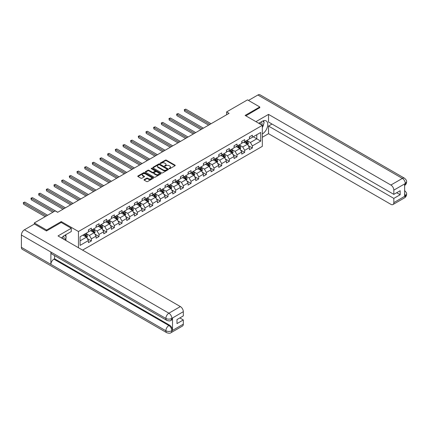 <?xml version="1.0" encoding="UTF-8"?>
<svg xmlns="http://www.w3.org/2000/svg" width="428" height="428" viewBox="0 0 428 428"><rect width="100%" height="100%" fill="white"/><g stroke="black" fill="none" stroke-linecap="round" stroke-linejoin="round"><path stroke-width="0.64" d="M169.226 168.675A0.476 0.278 0 0 0 169.9 168.675L175.025 165.716A0.685 0.396 0 0 0 175.229 165.438A0.685 0.396 0 0 0 175.025 165.16L166.342 160.147A0.685 0.396 0 0 0 165.379 160.147L160.254 163.105A0.476 0.278 0 0 0 160.928 163.496L161.591 163.116A2.183 1.263 0 0 1 164.678 163.116L165.406 163.533A2.183 1.263 0 0 1 166.043 164.422A2.183 1.263 0 0 1 165.406 165.315L164.743 165.695A0.476 0.278 0 0 0 165.417 166.085L166.08 165.706A2.183 1.263 0 0 1 169.167 165.706L169.889 166.123A2.183 1.263 0 0 1 170.531 167.011A2.183 1.263 0 0 1 169.889 167.904L169.226 168.284A0.476 0.278 0 0 0 169.226 168.675L169.226 168.284M144.204 179.583A0.685 0.396 0 0 0 144.006 179.862A0.685 0.396 0 0 0 144.204 180.145L146.644 181.547A0.685 0.396 0 0 0 147.606 181.547L153.299 178.262A0.685 0.396 0 0 0 153.497 177.984A0.685 0.396 0 0 0 153.299 177.706L144.616 172.693A0.685 0.396 0 0 0 143.653 172.693L137.96 175.978A0.685 0.396 0 0 0 137.757 176.256A0.685 0.396 0 0 0 137.96 176.534L140.903 178.235A0.685 0.396 0 0 0 141.866 178.235L144.3 176.828A0.685 0.396 0 0 0 144.504 176.55A0.685 0.396 0 0 0 144.3 176.272L142.845 175.432A1.824 1.054 0 0 1 142.31 174.683A1.824 1.054 0 0 1 143.434 173.709A1.824 1.054 0 0 1 145.424 173.939L151.138 177.24A1.824 1.054 0 0 1 151.673 177.984A1.824 1.054 0 0 1 150.549 178.958A1.824 1.054 0 0 1 148.559 178.727L147.606 178.182A0.685 0.396 0 0 0 146.644 178.182L144.204 179.583L144.204 180.145L146.644 178.749L146.644 178.182M61.252 222.485L61.252 221.581L46.609 230.034L34.326 222.94L34.326 224.074M61.252 221.581L78.452 231.511L262.332 125.345L262.332 146.339L82.577 250.118M259.78 107.813L259.78 106.963L245.132 115.416L262.332 125.345M259.78 106.963L247.491 99.868L226.61 111.927L226.61 114.763M34.326 222.94L55.207 210.881L57.668 212.304L229.066 113.345L226.61 111.927M161.64 172.891A0.685 0.396 0 0 0 162.608 172.891L168.3 169.6A0.685 0.396 0 0 0 168.498 169.322A0.685 0.396 0 0 0 168.3 169.044L159.617 164.031A0.685 0.396 0 0 0 158.649 164.031L152.962 167.321A0.685 0.396 0 0 0 152.759 167.599A0.685 0.396 0 0 0 152.962 167.878L161.64 172.891M151.485 168.782A0.476 0.278 0 0 1 151.972 168.846L160.789 173.939L155.107 177.219A0.685 0.396 0 0 1 154.139 177.219L145.461 172.206L147.895 170.809L147.895 170.242L145.461 171.649A0.685 0.396 0 0 0 145.258 171.928A0.685 0.396 0 0 0 145.461 172.206L145.461 171.649M147.895 170.809A0.685 0.396 0 0 1 148.858 170.809L148.858 170.242A0.685 0.396 0 0 0 147.895 170.242M148.858 170.242L152.379 172.275A0.685 0.396 0 0 0 153.347 172.275L154.963 171.344A0.685 0.396 0 0 0 155.161 171.066A0.685 0.396 0 0 0 154.963 170.788L151.298 168.669A0.476 0.278 0 0 1 151.972 168.279L160.8 173.377A0.685 0.396 0 0 1 160.998 173.656A0.685 0.396 0 0 1 160.8 173.934L160.8 173.377M78.452 247.737L78.452 231.511M87.275 238.562L91.373 240.927L91.373 238.856L96.091 236.133L96.091 238.203L99.039 236.502L99.039 234.432L103.758 231.709L103.758 233.779L106.706 232.078L106.706 230.007L111.424 227.284L111.424 229.355L114.372 227.653L114.372 225.577L119.091 222.854L119.091 224.925L122.039 223.223L122.039 221.153L126.758 218.43L126.758 220.5L129.705 218.799L129.705 216.729L134.424 214.005L134.424 216.076L137.372 214.375L137.372 212.304L142.085 209.581L142.085 211.651L145.039 209.95L145.039 207.874L149.752 205.151L149.752 207.222L152.7 205.52L152.7 203.45L157.418 200.727L157.418 202.797L160.366 201.096L160.366 199.025L165.085 196.302L165.085 198.373L168.033 196.671L168.033 194.601L172.751 191.878L172.751 193.948L175.699 192.247L175.699 190.171L180.418 187.448L180.418 189.518L183.366 187.817L183.366 185.747L188.085 183.024L188.085 185.094L191.032 183.393L191.032 181.322L195.746 178.599L195.746 180.669L198.699 178.968L198.699 176.898L203.412 174.175L203.412 176.245L206.36 174.538L206.36 172.468L211.079 169.745L211.079 171.815L214.027 170.114L214.027 168.044L218.745 165.32L218.745 167.391L221.693 165.69L221.693 163.619L226.412 160.896L226.412 162.966L229.36 161.265L229.36 159.195L234.079 156.471L234.079 158.542L237.026 156.835L237.026 154.765L241.745 152.042L241.745 154.112L244.693 152.411L244.693 150.34L249.406 147.617L249.406 149.688L252.359 147.986L252.359 145.916L260.711 141.09L260.711 132.466L256.779 134.734L256.779 138.822L260.711 141.09M91.373 240.927L88.425 242.628L88.425 240.557L80.073 245.383L80.073 236.759L88.425 231.933L88.425 229.863L91.373 228.161L91.373 230.232L96.091 227.509L96.091 225.438L99.039 223.737L99.039 225.807L103.758 223.084L103.758 221.014L106.706 219.307L106.706 221.383L111.424 218.655L111.424 216.584L114.372 214.883L114.372 216.953L119.091 214.23L119.091 212.16L122.039 210.458L122.039 212.529L126.758 209.806L126.758 207.735L129.705 206.034L129.705 208.104L134.424 205.381L134.424 203.311L137.372 201.604L137.372 203.68L142.085 200.951L142.085 198.881L145.039 197.18L145.039 199.25L149.752 196.527L149.752 194.456L152.7 192.755L152.7 194.826L157.418 192.102L157.418 190.032L160.366 188.331L160.366 190.401L165.085 187.678L165.085 185.608L168.033 183.901L168.033 185.977L172.751 183.248L172.751 181.178L175.699 179.476L175.699 181.547L180.418 178.824L180.418 176.753L183.366 175.052L183.366 177.122L188.085 174.399L188.085 172.329L191.032 170.628L191.032 172.698L195.746 169.975L195.746 167.904L198.699 166.198L198.699 168.274L203.412 165.545L203.412 163.475L206.36 161.773L206.36 163.844L211.079 161.121L211.079 159.05L214.027 157.349L214.027 159.419L218.745 156.696L218.745 154.626L221.693 152.924L221.693 154.995L226.412 152.272L226.412 150.201L229.36 148.495L229.36 150.565L234.079 147.842L234.079 145.771L237.026 144.07L237.026 146.141L241.745 143.417L241.745 141.347L244.693 139.646L244.693 141.716L249.406 138.993L249.406 136.923L252.359 135.221L252.359 137.292L260.711 132.466M90.586 230.687L94.128 232.73L89.409 235.454L85.873 233.41M88.425 230.799L89.409 231.366L91.373 230.232M89.409 235.454L91.373 238.856M94.128 232.73L96.091 236.133M98.253 226.262L101.794 228.306L97.076 231.029L93.539 228.985M96.091 226.375L97.076 226.942L99.039 225.807M97.076 231.029L99.039 234.432M101.794 228.306L103.758 231.709M105.919 221.832L109.461 223.876L104.742 226.599L101.201 224.561M103.758 221.95L104.742 222.517L106.706 221.383M104.742 226.599L106.706 230.007M109.461 223.876L111.424 227.284M113.586 217.408L117.122 219.452L112.409 222.175L108.867 220.131M111.424 217.52L112.409 218.087L114.372 216.953M112.409 222.175L114.372 225.577M117.122 219.452L119.091 222.854M121.252 212.984L124.789 215.027L120.075 217.75L116.534 215.707M119.091 213.096L120.075 213.663L122.039 212.529M120.075 217.75L122.039 221.153M124.789 215.027L126.758 218.43M128.919 208.559L132.455 210.597L127.737 213.326L124.2 211.282M126.758 208.671L127.737 209.239L129.705 208.104M127.737 213.326L129.705 216.729M132.455 210.597L134.424 214.005M136.586 204.129L140.122 206.173L135.403 208.896L131.867 206.852M134.424 204.247L135.403 204.814L137.372 203.68M135.403 208.896L137.372 212.304M140.122 206.173L142.085 209.581M144.252 199.705L147.788 201.749L143.07 204.472L139.533 202.428M142.085 199.817L143.07 200.384L145.039 199.25M143.07 204.472L145.039 207.874M147.788 201.749L149.752 205.151M151.913 195.28L155.455 197.324L150.736 200.047L147.2 198.004M149.752 195.393L150.736 195.96L152.7 194.826M150.736 200.047L152.7 203.45M155.455 197.324L157.418 200.727M159.58 190.856L163.121 192.894L158.403 195.623L154.861 193.579M157.418 190.968L158.403 191.535L160.366 190.401M158.403 195.623L160.366 199.025M163.121 192.894L165.085 196.302M167.246 186.426L170.783 188.47L166.069 191.193L162.528 189.149M165.085 186.544L166.069 187.111L168.033 185.977M166.069 191.193L168.033 194.601M170.783 188.47L172.751 191.878M174.913 182.002L178.449 184.045L173.736 186.769L170.194 184.725M172.751 182.114L173.736 182.681L175.699 181.547M173.736 186.769L175.699 190.171M178.449 184.045L180.418 187.448M182.579 177.577L186.116 179.621L181.397 182.344L177.861 180.3M180.418 177.69L181.397 178.257L183.366 177.122M181.397 182.344L183.366 185.747M186.116 179.621L188.085 183.024M190.246 173.153L193.782 175.191L189.064 177.92L185.527 175.876M188.085 173.265L189.064 173.832L191.032 172.698M189.064 177.92L191.032 181.322M193.782 175.191L195.746 178.599M197.913 168.723L201.449 170.767L196.73 173.49L193.194 171.446M195.746 168.841L196.73 169.408L198.699 168.274M196.73 173.49L198.699 176.898M201.449 170.767L203.412 174.175M205.574 164.299L209.115 166.342L204.397 169.065L200.86 167.022M203.412 164.411L204.397 164.978L206.36 163.844M204.397 169.065L206.36 172.468M209.115 166.342L211.079 169.745M213.24 159.874L216.782 161.918L212.063 164.641L208.527 162.597M211.079 159.986L212.063 160.554L214.027 159.419M212.063 164.641L214.027 168.044M216.782 161.918L218.745 165.32M220.907 155.45L224.443 157.488L219.73 160.211L216.188 158.173M218.745 155.562L219.73 156.129L221.693 154.995M219.73 160.211L221.693 163.619M224.443 157.488L226.412 160.896M228.573 151.02L232.11 153.064L227.396 155.787L223.855 153.743M226.412 151.138L227.396 151.705L229.36 150.565M227.396 155.787L229.36 159.195M232.11 153.064L234.079 156.471M236.24 146.595L239.776 148.639L235.058 151.362L231.521 149.319M234.079 146.708L235.058 147.275L237.026 146.141M235.058 151.362L237.026 154.765M239.776 148.639L241.745 152.042M243.906 142.171L247.443 144.215L242.724 146.938L239.188 144.894M241.745 142.283L242.724 142.85L244.693 141.716M242.724 146.938L244.693 150.34M247.443 144.215L249.406 147.617M253.242 136.778L256.779 138.822L250.391 142.508L246.854 140.47M249.406 137.859L250.391 138.426L252.359 137.292M250.391 142.508L252.359 145.916M46.609 230.034L46.609 230.885M80.073 240.841L86.461 237.155L82.925 235.111M86.461 237.155L88.425 240.557M248.256 145.616L252.359 147.986M240.59 150.041L244.693 152.411M232.923 154.471L237.026 156.835M225.256 158.895L229.36 161.265M217.59 163.319L221.693 165.69M209.923 167.744L214.027 170.114M202.257 172.174L206.36 174.538M194.596 176.598L198.699 178.968M186.929 181.023L191.032 183.393M179.262 185.447L183.366 187.817M171.596 189.877L175.699 192.247M163.929 194.301L168.033 196.671M156.263 198.726L160.366 201.096M148.596 203.15L152.7 205.52M140.935 207.58L145.039 209.95M133.269 212.004L137.372 214.375M125.602 216.429L129.705 218.799M117.935 220.859L122.039 223.223M110.269 225.283L114.372 227.653M102.602 229.708L106.706 232.078M94.936 234.132L99.039 236.502M169.418 168.744L169.889 168.471A2.183 1.263 0 0 0 170.531 167.578L170.531 167.011M166.043 164.422L166.043 164.989A2.183 1.263 0 0 1 165.406 165.882L164.93 166.155M175.025 165.16L175.025 165.716L166.342 160.714A0.685 0.396 0 0 0 165.379 160.714L160.446 163.566M168.29 169.606L159.617 164.598A0.685 0.396 0 0 0 158.649 164.598L152.967 167.883L152.962 167.321M167.091 169.52A0.476 0.278 0 0 0 167.091 169.13L159.473 164.726A0.476 0.278 0 0 0 158.793 164.726L158.098 165.133A2.183 1.263 0 0 0 157.456 166.021A2.183 1.263 0 0 0 158.098 166.915L163.303 169.921A2.183 1.263 0 0 0 166.39 169.921L167.091 169.52L167.091 170.087A0.476 0.278 0 0 0 167.23 169.889L167.23 169.322M157.456 166.021L157.456 166.594A2.183 1.263 0 0 0 158.098 167.482L158.098 166.915M167.091 170.087L166.39 170.488A2.183 1.263 0 0 1 163.303 170.488L158.098 167.482M148.858 170.809L152.379 172.842A0.685 0.396 0 0 0 153.347 172.842L154.963 171.912A0.685 0.396 0 0 0 155.161 171.633L155.161 171.066M156.033 174.383A1.824 1.054 0 0 0 158.023 174.613A1.824 1.054 0 0 0 159.152 173.64A1.824 1.054 0 0 0 158.617 172.896L156.6 171.735A0.685 0.396 0 0 0 155.637 171.735L154.021 172.666A0.685 0.396 0 0 0 153.823 172.944A0.685 0.396 0 0 0 154.021 173.222L156.033 174.383L156.033 174.95A1.824 1.054 0 0 0 158.023 175.18A1.824 1.054 0 0 0 159.152 174.207L159.152 173.64M153.823 172.944L153.823 173.511A0.685 0.396 0 0 0 154.021 173.789L154.021 173.222M156.033 174.95L154.021 173.789M151.673 177.984L151.673 178.551A1.824 1.054 0 0 1 150.549 179.525A1.824 1.054 0 0 1 148.559 179.295L147.606 178.749A0.685 0.396 0 0 0 146.644 178.749M142.31 174.683L142.31 175.25A1.824 1.054 0 0 0 142.845 175.999L142.845 175.432M144.295 176.834L142.845 175.999M153.288 178.267L144.616 173.26A0.685 0.396 0 0 0 143.653 173.26L137.966 176.539M247.833 144.883L248.417 143.412A1.84 1.065 -120 0 0 247.828 141.845L246.812 140.491M245.046 142.829L244.356 141.909M211.079 123.729L185.789 109.129L184.559 109.836L184.559 111.253L208.623 125.147M245.292 141.368L246.303 142.722A1.84 1.065 60 0 1 246.833 143.829L247.421 143.492A1.84 1.065 -120 0 0 246.897 142.385L245.881 141.031M245.421 141.294L246.544 142.797A0.936 0.54 60 0 1 246.715 143.08L247.421 143.492M184.559 111.253L184.286 109.68L209.854 124.436M184.286 109.68L185.789 109.129M261.882 125.088A4.515 2.605 120 0 0 261.219 121.878M260.443 124.259A3.092 1.787 120 0 0 259.807 122.702A3.092 1.787 120 0 0 259.796 122.697M262.942 120.931L264.151 122.654L262.332 127.335M63.949 239.364A4.515 2.605 120 0 0 63.355 236.208M62.509 238.535A3.092 1.787 120 0 0 62.194 237.262M64.981 235.175L66.212 236.93L65.029 239.985M262.332 133.996A7.816 4.515 120 0 0 267.361 127.105A7.816 4.515 120 0 0 266.141 120.899A7.816 4.515 120 0 0 262.236 121.29L258.769 123.291M262.332 137.26L268.522 133.686L268.522 126.057L393.83 198.399L393.83 202.626L405.375 195.901L404.642 196.243L404.642 184.045L405.305 183.521L393.83 190.144A4.168 2.408 -120 0 0 390.882 185.04L402.357 178.412L257.886 95.005L248.475 100.436M272.015 124.04L268.522 126.057M396.681 192.728L400.169 194.74L400.169 190.711L393.83 194.371L268.522 122.028L268.522 114.394L390.882 185.04M255.944 121.659L268.522 114.394M268.522 133.686L390.882 204.333A4.168 2.408 -120 0 0 392.968 204.536A4.168 2.408 -120 0 0 393.83 202.626M257.886 95.005A4.275 2.466 -60 0 1 260.021 94.791L404.492 178.203A4.275 2.466 -60 0 0 402.357 178.412A4.168 2.408 60 0 1 405.305 183.521M393.83 194.371L393.83 190.144M400.169 194.74L393.83 198.399M259.78 107.642L245.87 115.844M262.332 127.565A7.816 4.515 120 0 0 263.755 123.671M263.878 122.269A7.816 4.515 120 0 0 263.685 120.675M404.642 193.328L405.305 195.864M404.492 190.546C406.172 192.049 406.873 193.258 406.6 194.162L405.38 195.901M404.492 178.203C406.167 179.696 406.873 180.91 406.6 181.846L405.38 183.564M166.754 320.363A4.275 2.466 -60 0 1 165.871 318.437C167.84 319.379 169.804 319.374 171.762 318.411L170.981 320.358C170.28 321.07 168.873 321.07 166.754 320.363L51.767 253.975A4.275 2.466 -60 0 1 50.884 252.049L21.4 235.026A4.275 2.466 -60 0 1 24.423 229.793L34.422 224.021L46.459 230.97L61.204 222.458L71.278 228.274L71.278 231.537L64.302 235.566A7.816 4.515 120 0 0 61.562 237.984M71.278 228.274L58.01 235.935L180.37 306.576A4.168 2.408 60 0 1 183.318 311.686L183.318 315.912L176.978 319.572L176.978 323.6L183.318 319.941L183.318 324.167A4.168 2.408 60 0 1 182.451 326.077L170.981 332.7A4.168 2.408 -120 0 0 171.842 330.791L183.318 324.167M65.752 240.402L67.394 241.355M65.923 240.306L65.923 237.684M65.923 236.513L65.923 234.63M170.981 332.7C170.312 333.407 168.905 333.407 166.754 332.706L22.283 249.294A4.275 2.466 -60 0 1 21.4 247.341L50.884 264.365A4.275 2.466 -60 0 1 53.907 259.154L168.894 325.542L169.558 325.162A4.168 2.408 60 0 1 172.505 330.266L172.505 318.068A4.168 2.408 60 0 1 171.644 319.978L170.981 320.358M21.4 235.026L21.4 247.341M24.423 229.793L168.894 313.2A4.275 2.466 -60 0 0 165.871 318.437L50.884 252.049L50.884 264.365L165.871 330.748C167.835 331.7 169.798 331.7 171.767 330.748L171.842 330.791M183.318 319.941L179.824 317.924M54.57 255.596L54.57 258.774L169.558 325.162M54.57 258.774L53.907 259.154M240.167 149.313L240.75 147.837A1.84 1.065 -120 0 0 240.161 146.269L239.15 144.915M237.38 147.253L236.689 146.333M203.412 128.154L178.123 113.554L176.892 114.26L176.892 115.683L200.957 129.572M237.626 145.798L238.637 147.152A1.84 1.065 60 0 1 239.166 148.259L239.755 147.917A1.84 1.065 -120 0 0 239.231 146.809L238.214 145.456M237.754 145.723L238.878 147.221A0.936 0.54 60 0 1 239.049 147.51L239.755 147.917M176.892 115.683L176.625 114.105L202.187 128.865M176.625 114.105L178.123 113.554M232.5 153.738L233.083 152.266A1.84 1.065 -120 0 0 232.495 150.693L231.484 149.34M229.713 151.678L229.028 150.763M195.746 132.578L170.456 117.978L169.226 118.69L169.226 120.108L193.29 134.001M229.959 150.223L230.976 151.576A1.84 1.065 60 0 1 231.5 152.684L232.088 152.341A1.84 1.065 -120 0 0 231.564 151.234L230.548 149.88M230.087 150.148L231.211 151.651A0.936 0.54 60 0 1 231.382 151.935L232.088 152.341M169.226 120.108L168.958 118.529L194.521 133.29M168.958 118.529L170.456 117.978M224.834 158.162L225.417 156.691A1.84 1.065 -120 0 0 224.828 155.123L223.817 153.77M222.046 156.108L221.362 155.187M188.085 137.008L162.79 122.403L161.559 123.114L161.559 124.532L185.624 138.426M222.293 154.647L223.309 156.001A1.84 1.065 60 0 1 223.833 157.108L224.422 156.771A1.84 1.065 -120 0 0 223.898 155.658L222.881 154.305M222.421 154.572L223.544 156.076A0.936 0.54 60 0 1 223.716 156.359L224.422 156.771M161.559 124.532L161.292 122.959L186.854 137.714M161.292 122.959L162.79 122.403M217.167 162.587L217.75 161.115A1.84 1.065 -120 0 0 217.167 159.548L216.151 158.194M214.385 160.532L213.695 159.612M180.418 141.433L155.123 126.832L153.898 127.539L153.898 128.956L177.957 142.85M214.626 159.072L215.642 160.425A1.84 1.065 60 0 1 216.167 161.533L216.761 161.196A1.84 1.065 -120 0 0 216.231 160.088L215.22 158.734M214.754 158.997L215.883 160.5A0.936 0.54 60 0 1 216.049 160.784L216.761 161.196M153.898 128.956L153.625 127.383L179.188 142.144M153.625 127.383L155.123 126.832M209.501 167.016L210.089 165.54A1.84 1.065 -120 0 0 209.501 163.972L208.484 162.619M206.719 164.957L206.029 164.036M172.751 145.857L147.457 131.257L146.232 131.963L146.232 133.386L170.296 147.275M206.959 163.501L207.976 164.855A1.84 1.065 60 0 1 208.506 165.962L209.094 165.62A1.84 1.065 -120 0 0 208.564 164.513L207.553 163.159M207.088 163.426L208.217 164.924A0.936 0.54 60 0 1 208.388 165.213L209.094 165.62M146.232 133.386L145.959 131.808L171.521 146.569M145.959 131.808L147.457 131.257M201.834 171.441L202.423 169.97A1.84 1.065 -120 0 0 201.834 168.402L200.818 167.043M199.052 169.381L198.362 168.466M165.085 150.281L139.79 135.681L138.565 136.393L138.565 137.811L162.629 151.705M199.298 167.926L200.309 169.279A1.84 1.065 60 0 1 200.839 170.387L201.428 170.044A1.84 1.065 -120 0 0 200.898 168.937L199.887 167.583M199.427 167.851L200.55 169.354A0.936 0.54 60 0 1 200.721 169.638L201.428 170.044M138.565 137.811L138.292 136.232L163.854 150.993M138.292 136.232L139.79 135.681M194.173 175.865L194.756 174.394A1.84 1.065 -120 0 0 194.168 172.826L193.151 171.473M191.386 173.811L190.695 172.891M157.418 154.711L132.129 140.106L130.898 140.817L130.898 142.235L154.963 156.129M191.632 172.35L192.643 173.704A1.84 1.065 60 0 1 193.172 174.811L193.761 174.474A1.84 1.065 -120 0 0 193.237 173.367L192.22 172.008M191.76 172.275L192.884 173.779A0.936 0.54 60 0 1 193.055 174.062L193.761 174.474M130.898 142.235L130.626 140.662L156.188 155.418M130.626 140.662L132.129 140.106M186.506 180.29L187.09 178.818A1.84 1.065 -120 0 0 186.501 177.251L185.49 175.897M183.719 178.235L183.029 177.315M149.752 159.136L124.462 144.536L123.232 145.242L123.232 146.66L147.296 160.554M183.965 176.775L184.976 178.128A1.84 1.065 60 0 1 185.506 179.236L186.094 178.899A1.84 1.065 -120 0 0 185.57 177.791L184.554 176.438M184.094 176.7L185.217 178.203A0.936 0.54 60 0 1 185.388 178.492L186.094 178.899M123.232 146.66L122.964 145.087L148.527 159.847M122.964 145.087L124.462 144.536M178.84 184.719L179.423 183.243A1.84 1.065 -120 0 0 178.834 181.675L177.823 180.322M176.052 182.66L175.362 181.739M142.085 163.56L116.796 148.96L115.565 149.666L115.565 151.089L139.63 164.978M176.299 181.204L177.315 182.558A1.84 1.065 60 0 1 177.839 183.666L178.428 183.323A1.84 1.065 -120 0 0 177.904 182.216L176.887 180.862M176.427 181.13L177.55 182.628A0.936 0.54 60 0 1 177.722 182.916L178.428 183.323M115.565 151.089L115.298 149.511L140.86 164.272M115.298 149.511L116.796 148.96M171.173 189.144L171.756 187.673A1.84 1.065 -120 0 0 171.168 186.105L170.157 184.746M168.386 187.09L167.701 186.169M134.424 167.985L109.129 153.385L107.899 154.096L107.899 155.514L131.963 169.408M168.632 185.629L169.649 186.983A1.84 1.065 60 0 1 170.173 188.09L170.761 187.748A1.84 1.065 -120 0 0 170.237 186.64L169.221 185.287M168.76 185.554L169.884 187.057A0.936 0.54 60 0 1 170.055 187.341L170.761 187.748M107.899 155.514L107.631 153.936L133.194 168.696M107.631 153.936L109.129 153.385M163.507 193.568L164.09 192.097A1.84 1.065 -120 0 0 163.507 190.53L162.49 189.176M160.725 191.514L160.035 190.594M126.758 172.414L101.463 157.809L100.238 158.521L100.238 159.938L124.297 173.832M160.965 190.053L161.982 191.407A1.84 1.065 60 0 1 162.506 192.514L163.1 192.177A1.84 1.065 -120 0 0 162.57 191.07L161.554 189.711M161.094 189.979L162.223 191.482A0.936 0.54 60 0 1 162.389 191.765L163.1 192.177M100.238 159.938L99.965 158.365L125.527 173.121M99.965 158.365L101.463 157.809M155.84 197.993L156.429 196.522A1.84 1.065 -120 0 0 155.84 194.954L154.824 193.6M153.058 195.938L152.368 195.018M119.091 176.839L93.796 162.239L92.571 162.945L92.571 164.363L116.635 178.257M153.299 194.478L154.315 195.831A1.84 1.065 60 0 1 154.84 196.939L155.434 196.602A1.84 1.065 -120 0 0 154.904 195.494L153.893 194.141M153.427 194.408L154.556 195.906A0.936 0.54 60 0 1 154.727 196.195L155.434 196.602M92.571 164.363L92.298 162.79L117.861 177.55M92.298 162.79L93.796 162.239M148.174 202.423L148.762 200.946A1.84 1.065 -120 0 0 148.174 199.378L147.157 198.025M145.392 200.363L144.701 199.443M111.424 181.263L86.13 166.663L84.904 167.369L84.904 168.793L108.969 182.681M145.638 198.908L146.649 200.261A1.84 1.065 60 0 1 147.179 201.369L147.767 201.026A1.84 1.065 -120 0 0 147.237 199.919L146.226 198.565M145.766 198.833L146.89 200.336A0.936 0.54 60 0 1 147.061 200.62L147.767 201.026M84.904 168.793L84.632 167.214L110.194 181.975M84.632 167.214L86.13 166.663M140.512 206.847L141.096 205.376A1.84 1.065 -120 0 0 140.507 203.808L139.491 202.449M137.725 204.793L137.035 203.872M103.758 185.693L78.468 171.088L77.238 171.799L77.238 173.217L101.302 187.111M137.971 203.332L138.982 204.686A1.84 1.065 60 0 1 139.512 205.793L140.1 205.451A1.84 1.065 -120 0 0 139.571 204.343L138.56 202.99M138.1 203.257L139.223 204.761A0.936 0.54 60 0 1 139.394 205.044L140.1 205.451M77.238 173.217L76.965 171.644L102.527 186.399M76.965 171.644L78.468 171.088M132.846 211.272L133.429 209.8A1.84 1.065 -120 0 0 132.841 208.233L131.829 206.879M130.059 209.217L129.368 208.297M96.091 190.118L70.802 175.512L69.571 176.224L69.571 177.641L93.636 191.535M130.305 207.757L131.316 209.11A1.84 1.065 60 0 1 131.845 210.218L132.434 209.881A1.84 1.065 -120 0 0 131.91 208.773L130.893 207.414M130.433 207.682L131.556 209.185A0.936 0.54 60 0 1 131.728 209.469L132.434 209.881M69.571 177.641L69.304 176.069L94.866 190.824M69.304 176.069L70.802 175.512M125.179 215.696L125.762 214.225A1.84 1.065 -120 0 0 125.174 212.657L124.163 211.304M122.392 213.642L121.702 212.721M88.425 194.542L63.135 179.942L61.905 180.648L61.905 182.066L85.969 195.96M122.638 212.181L123.655 213.535A1.84 1.065 60 0 1 124.179 214.642L124.767 214.305A1.84 1.065 -120 0 0 124.243 213.198L123.227 211.844M122.766 212.111L123.89 213.609A0.936 0.54 60 0 1 124.061 213.898L124.767 214.305M61.905 182.066L61.637 180.493L87.2 195.254M61.637 180.493L63.135 179.942M117.513 220.126L118.096 218.649A1.84 1.065 -120 0 0 117.507 217.082L116.496 215.728M114.725 218.066L114.041 217.146M80.758 198.966L55.469 184.366L54.238 185.073L54.238 186.496L78.303 200.384M114.972 216.611L115.988 217.964A1.84 1.065 60 0 1 116.512 219.072L117.101 218.729A1.84 1.065 -120 0 0 116.577 217.622L115.56 216.268M115.1 216.536L116.223 218.039A0.936 0.54 60 0 1 116.395 218.323L117.101 218.729M54.238 186.496L53.971 184.917L79.533 199.678M53.971 184.917L55.469 184.366M109.846 224.55L110.429 223.079A1.84 1.065 -120 0 0 109.846 221.511L108.83 220.158M107.059 222.496L106.374 221.576M73.097 203.396L47.802 188.791L46.572 189.502L46.572 190.92L70.636 204.814M107.305 221.035L108.321 222.389A1.84 1.065 60 0 1 108.846 223.496L109.44 223.154A1.84 1.065 -120 0 0 108.91 222.046L107.893 220.693M107.433 220.96L108.562 222.464A0.936 0.54 60 0 1 108.728 222.747L109.44 223.154M46.572 190.92L46.304 189.347L71.867 204.103M46.304 189.347L47.802 188.791M102.18 228.975L102.768 227.503A1.84 1.065 -120 0 0 102.18 225.936L101.163 224.582M99.398 226.92L98.708 226M65.431 207.821L40.136 193.215L38.911 193.927L38.911 195.345L62.97 209.239M99.638 225.46L100.655 226.813A1.84 1.065 60 0 1 101.179 227.921L101.773 227.584A1.84 1.065 -120 0 0 101.243 226.476L100.232 225.123M99.767 225.385L100.896 226.888A0.936 0.54 60 0 1 101.067 227.172L101.773 227.584M38.911 195.345L38.638 193.772L64.2 208.527M38.638 193.772L40.136 193.215M94.513 233.399L95.102 231.928A1.84 1.065 -120 0 0 94.513 230.36L93.497 229.007M91.731 231.345L91.041 230.424M57.764 212.245L32.469 197.645L31.244 198.351L31.244 199.769L52.847 212.245M91.972 229.884L92.988 231.238A1.84 1.065 60 0 1 93.518 232.351L94.107 232.008A1.84 1.065 -120 0 0 93.577 230.901L92.566 229.547M92.1 229.815L93.229 231.313A0.936 0.54 60 0 1 93.4 231.601L94.107 232.008M31.244 199.769L30.971 198.196L54.078 211.534M30.971 198.196L32.469 197.645M86.852 237.829L87.435 236.352A1.84 1.065 -120 0 0 86.847 234.785L85.83 233.431M84.065 235.769L83.374 234.849M47.642 215.252L24.808 202.07L23.577 202.776L23.577 204.199L45.186 216.67M84.311 234.314L85.322 235.668A1.84 1.065 60 0 1 85.851 236.775L86.44 236.433A1.84 1.065 -120 0 0 85.91 235.325L84.899 233.972M84.439 234.239L85.563 235.742A0.936 0.54 60 0 1 85.734 236.026L86.44 236.433M23.577 204.199L23.305 202.621L46.411 215.963M23.305 202.621L24.808 202.07M169.889 168.471L169.889 167.904M164.743 166.085L164.743 165.695M165.406 165.882L165.406 165.315M160.254 163.496L160.254 163.105M165.379 160.714L165.379 160.147M166.342 160.714L166.342 160.147M158.649 164.598L158.649 164.031M159.617 164.598L159.617 164.031M168.3 169.6L168.3 169.044M163.303 170.488L163.303 169.921M166.39 170.488L166.39 169.921M152.379 172.842L152.379 172.275M153.347 172.842L153.347 172.275M154.963 171.912L154.963 171.344M151.972 168.846L151.972 168.279M147.606 178.749L147.606 178.182M148.559 179.295L148.559 178.727M144.3 176.828L144.3 176.272M137.96 176.534L137.96 175.978M143.653 173.26L143.653 172.693M144.616 173.26L144.616 172.693M153.299 178.262L153.299 177.706M247.261 144.108L248.406 143.45M246.897 142.385L247.828 141.845M245.586 143.139L246.303 142.722M406.6 194.173C406.552 195.81 405.835 197.057 404.444 197.913A4.168 2.408 -120 0 0 405.305 196.003M404.642 185.431L405.305 183.66M172.505 330.266L171.772 330.748M183.318 311.686L171.772 318.411M171.842 318.453L172.505 318.068M171.842 318.309A4.168 2.408 60 0 0 168.894 313.2L180.37 306.576M166.754 332.706A4.275 2.466 -60 0 1 165.871 330.748A4.275 2.466 -60 0 1 168.894 325.542C170.67 326.735 171.649 328.437 171.842 330.651M239.594 148.532L240.739 147.874M239.231 146.809L240.161 146.269M237.92 147.564L238.637 147.152M231.928 152.962L233.073 152.298M231.564 151.234L232.495 150.693M230.253 151.994L230.976 151.576M224.267 157.386L225.406 156.728M223.898 155.658L224.828 155.123M222.587 156.418L223.309 156.001M216.6 161.811L217.74 161.153M216.231 160.088L217.167 159.548M214.92 160.842L215.642 160.425M208.934 166.235L210.073 165.577M208.564 164.513L209.501 163.972M207.254 165.267L207.976 164.855M201.267 170.665L202.407 170.002M200.898 168.937L201.834 168.402M199.592 169.697L200.309 169.279M193.6 175.089L194.745 174.431M193.237 173.367L194.168 172.826M191.926 174.121L192.643 173.704M185.934 179.514L187.079 178.856M185.57 177.791L186.501 177.251M184.259 178.546L184.976 178.128M178.267 183.938L179.412 183.28M177.904 182.216L178.834 181.675M176.593 182.97L177.315 182.558M170.601 188.368L171.746 187.705M170.237 186.64L171.168 186.105M168.926 187.4L169.649 186.983M162.94 192.793L164.079 192.135M162.57 191.07L163.507 190.53M161.26 191.824L161.982 191.407M155.273 197.217L156.413 196.559M154.904 195.494L155.84 194.954M153.593 196.249L154.315 195.831M147.606 201.642L148.746 200.983M147.237 199.919L148.174 199.378M145.927 200.673L146.649 200.261M139.94 206.071L141.085 205.408M139.571 204.343L140.507 203.808M138.265 205.103L138.982 204.686M132.273 210.496L133.418 209.838M131.91 208.773L132.841 208.233M130.599 209.527L131.316 209.11M124.607 214.92L125.752 214.262M124.243 213.198L125.174 212.657M122.932 213.952L123.655 213.535M116.94 219.345L118.085 218.687M116.577 217.622L117.507 217.082M115.266 218.376L115.988 217.964M109.279 223.774L110.419 223.111M108.91 222.046L109.846 221.511M107.599 222.806L108.321 222.389M101.613 228.199L102.752 227.541M101.243 226.476L102.18 225.936M99.933 227.231L100.655 226.813M93.946 232.623L95.086 231.965M93.577 230.901L94.513 230.36M92.266 231.655L92.988 231.238M86.279 237.048L87.424 236.39M85.91 235.325L86.847 234.785M84.605 236.079L85.322 235.668M392.968 204.536L404.444 197.913M406.6 181.863C406.547 183.484 405.824 184.719 404.444 185.57"/></g></svg>
